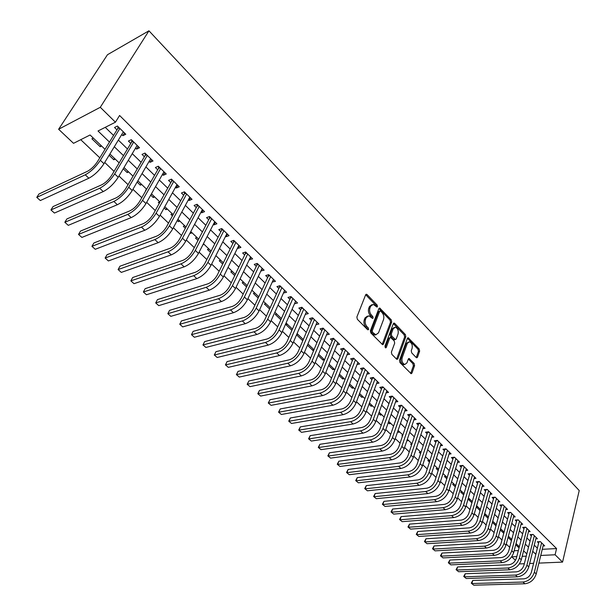 <?xml version="1.0" encoding="UTF-8"?>
<svg xmlns="http://www.w3.org/2000/svg" width="616" height="616" viewBox="0 0 616 616"><rect width="100%" height="100%" fill="white"/><g stroke="black" fill="none" stroke-linecap="round" stroke-linejoin="round"><path stroke-width="0.92" d="M377.5 306.653L377.169 305.113L367.09 294.594L366.466 294.24L365.658 294.81L356.872 317.032L357.357 319.281L367.667 329.76L368.676 329.568L368.345 328.012L367.02 326.665C365.242 324.517 364.734 322.137 365.481 319.527L366.212 317.663L368.876 315.777L372.541 318.441L373.119 318.025L372.788 316.478L371.479 315.13C369.723 312.982 369.215 310.618 369.954 308.046L370.67 306.214L373.265 304.366L376.938 307.053L377.5 306.653M376.361 306.653L375.96 305.421L365.688 294.741M367.521 329.606L365.796 326.95L367.02 326.665M371.972 318.048L370.262 315.43L371.479 315.13M416.2 357.511L416.732 357.811L417.509 357.211L419.642 351.097L419.188 348.979L408.185 337.753L407.407 338.338L399.484 360.399L399.946 362.57L411.157 373.72L411.965 373.096L414.591 365.581L414.129 363.44L409.086 358.504L408.285 359.113L406.968 362.839L404.804 364.48C402.425 363.401 401.532 361.199 402.125 357.888L407.322 343.374L409.417 341.788C411.773 342.858 412.674 345.045 412.104 348.333L411.257 350.735L411.719 352.876L416.2 357.511M542.265 549.31L556.571 548.571L555.093 554.77L562.554 562.108L579.225 490.552L148.949 30.8L107.477 54.716L58.62 129.26L73.527 143.328L90.082 134.981L105.028 149.318M556.571 548.571L119.589 115.485L115.438 122.191L100.293 107.292L148.949 30.8M391.707 321.976L391.237 319.804L379.687 308.031L378.886 308.608L370.378 330.777L370.863 333.002L382.628 344.698L383.46 344.09L391.707 321.976L390.49 322.26L390.028 320.089L378.917 308.531M394.679 323.392L405.374 334.557L405.836 336.706L397.882 358.766L397.058 359.382L396.512 359.074L391.853 354.339L391.383 352.16L394.694 343.127L394.225 340.948L390.567 337.46L389.759 338.053L386.27 347.47L385.693 347.894L384.962 346.138L393.316 323.646L394.101 323.069L394.679 323.392L393.462 323.677L404.165 334.827L405.374 334.557M515.723 544.744L518.372 547.285L518.68 546.092M508.054 537.398L511.111 540.324L511.426 539.139M500.269 529.945L503.749 533.279L504.073 532.085M492.384 522.391L495.965 525.825M484.384 514.73L488.065 518.248M477.9 506.976L476.422 507.107L480.041 510.572M470.07 499.468L468.599 499.607L471.91 502.779M462.139 491.861L460.66 491.999L463.663 494.879M454.092 484.137L452.614 484.292L455.293 486.863M445.93 476.314L444.452 476.476L446.808 478.732M437.653 468.376L436.174 468.553L438.192 470.485M429.267 460.329L427.781 460.514L429.452 462.108M420.751 452.159L419.273 452.36L420.582 453.607M411.935 443.905L410.633 444.09L411.573 444.983M406.914 440.525L407.561 439.508M402.648 435.581L401.878 435.697L402.433 436.228M397.651 431.647L398.336 432.309L398.76 431.069M388.242 422.638L389.397 423.739L389.836 422.499M378.686 413.482L380.326 415.053L380.773 413.813M368.984 404.188L371.117 406.237L371.571 404.989M359.128 394.748L361.769 397.282L362.239 396.034M349.11 385.154L352.29 388.195L352.76 386.948M338.939 375.413L342.658 378.971L343.143 377.716M328.605 365.511L332.879 369.608L333.379 368.353M318.095 355.447L322.953 360.098L323.462 358.835M307.415 345.214L312.866 350.442L313.39 349.18M296.558 334.819L302.625 340.633L303.164 339.37M287.379 324.232L285.901 324.609L291.899 330.353M276.707 313.998L275.236 314.391L280.85 319.766M265.866 303.596L264.395 304.004L269.608 309.001M254.847 293.024L253.376 293.455L258.181 298.059M243.643 282.274L242.173 282.721L246.562 286.925M232.255 271.356L230.792 271.818L234.735 275.598M220.682 260.252L219.219 260.73L222.707 264.079M208.909 248.956L207.446 249.457L210.464 252.352M196.935 237.476L195.48 237.999L198.013 240.417M190.121 232.863L190.637 233.356L191.306 232.078M184.761 225.795L183.306 226.334L185.331 228.274M177.231 220.513L178.378 221.614L179.071 220.335M172.372 213.914L170.925 214.476L172.426 215.916M164.102 207.939L165.912 209.671L166.62 208.393M159.767 201.825L158.327 202.41L159.282 203.326M150.735 195.133L153.222 197.52L153.946 196.242M146.308 189.79L145.507 190.128L145.9 190.506M137.114 182.09L140.317 185.154L141.056 183.876M123.246 168.799L127.181 172.572L127.936 171.286M109.109 155.263L113.806 159.76L114.584 158.474M121.729 134.542L122.884 135.666L125.795 134.25L117.433 126.034L114.53 127.481L116.971 129.876M135.551 148.079L136.606 149.111L139.524 147.748L131.316 139.678L128.398 141.072L130.8 143.428M149.118 161.369L150.073 162.308L153.007 160.992L144.953 153.076L142.019 154.416L144.383 156.726M162.439 174.42L163.302 175.275L166.251 174.005L158.335 166.228L155.394 167.521L157.711 169.793M175.522 187.241L176.299 188.003L179.256 186.779L171.479 179.141L168.53 180.388L170.801 182.621M188.365 199.83L189.058 200.508L192.023 199.33L184.392 191.83L181.427 193.031L183.66 195.218M200.985 212.197L201.601 212.79L204.574 211.665L197.074 204.289L194.102 205.444L196.296 207.6M213.39 224.347L213.921 224.863L216.901 223.777L209.532 216.532L206.553 217.648L208.709 219.758M225.571 236.282L226.026 236.729L229.021 235.682L221.775 228.567L218.788 229.637L220.905 231.708M237.553 248.017L237.93 248.387L240.925 247.386L233.803 240.386L230.815 241.418L232.894 243.459M249.326 259.552L252.629 258.889L245.63 252.006L242.635 252.999L244.683 255.009M260.899 270.894L264.141 270.193L257.257 263.432L254.254 264.387L256.271 266.358M272.28 282.043L275.46 281.32L268.692 274.667L265.681 275.583L267.66 277.523M283.468 293.008L286.586 292.254L279.934 285.716L276.923 286.594L278.871 288.496M294.471 303.788L297.536 303.01L290.991 296.573L287.972 297.42L289.89 299.299M305.313 314.368L308.3 313.59L301.863 307.261L298.845 308.069L300.724 309.917M315.993 324.724L318.895 324.001L312.558 317.771L309.54 318.549L311.396 320.366M326.503 334.919L329.321 334.242L323.084 328.12L320.058 328.859L321.883 330.646M336.844 344.952L339.578 344.321L333.441 338.292L330.415 339.008L332.209 340.764M347.016 354.824L349.672 354.246L343.636 348.31L340.61 348.995L342.373 350.72M357.026 364.549L359.613 364.01L353.669 358.173L350.643 358.82L352.383 360.522M366.874 374.128L369.4 373.627L363.548 367.875L360.514 368.499L362.231 370.178M376.576 383.56L379.033 383.09L373.265 377.431L370.239 378.024L371.925 379.672M386.124 392.846L388.519 392.415L382.844 386.833L379.81 387.402L381.473 389.027M395.526 401.994L397.859 401.593L392.269 396.103L389.243 396.642L390.875 398.244M404.781 411.011L407.06 410.633L401.555 405.228L398.529 405.736L400.138 407.315M413.906 419.889L416.123 419.542L410.703 414.214L407.677 414.699L409.263 416.254M422.884 428.636L425.048 428.312L419.712 423.061L416.685 423.531L418.249 425.063M431.731 437.26L433.849 436.96L428.582 431.785L425.564 432.224L427.104 433.733M440.448 445.753L442.519 445.476L437.329 440.378L434.311 440.802L435.828 442.288M449.033 454.123L451.058 453.869L445.945 448.848L442.927 449.241L444.429 450.712M457.503 462.377L459.482 462.146L454.439 457.195L451.428 457.565L452.899 459.012M465.842 470.516L467.775 470.301L462.808 465.419L459.798 465.773L461.253 467.197M474.066 478.54L475.96 478.339L471.063 473.527L468.052 473.858L469.484 475.267M482.174 486.447L484.022 486.263L479.202 481.52L476.191 481.835L477.608 483.221M490.159 494.248L491.976 494.078L487.218 489.404L484.215 489.697L485.608 491.06M498.044 501.94L499.822 501.786L495.125 497.174L492.13 497.451L493.501 498.791M505.813 509.524L507.553 509.386L502.925 504.835L499.93 505.089L501.285 506.421M513.475 517.009L515.176 516.878L510.618 512.397L507.623 512.628L508.962 513.937M521.028 524.385L522.707 524.27L518.202 519.85L515.215 520.066L516.531 521.359M528.482 531.67L530.122 531.562L525.687 527.196L522.699 527.404L524 528.674M535.835 538.854L537.445 538.761L533.063 534.449L530.083 534.642L531.369 535.897M105.244 127.335L113.56 135.435M118.349 140.101L127.474 148.987M132.248 153.638L141.133 162.293M145.9 166.928L154.539 175.352M159.298 179.98L167.714 188.173M172.457 192.793L180.65 200.77M185.377 205.382L193.355 213.151M198.075 217.741L205.836 225.302M210.541 229.891L218.102 237.252M222.8 241.819L230.161 248.995M234.842 253.553L242.011 260.537M246.677 265.08L253.661 271.879M258.312 276.415L265.119 283.037M269.754 287.549L276.384 294.009M281.004 298.506L287.456 304.797M292.069 309.286L298.36 315.407M302.949 319.881L309.078 325.849M313.66 330.307L319.627 336.12M324.193 340.563L329.999 346.223M334.557 350.658L340.217 356.171M344.752 360.591L350.273 365.966M354.793 370.37L360.168 375.606M364.672 379.995L369.916 385.092M374.405 389.466L379.51 394.433M383.984 398.791L388.958 403.634M393.416 407.977L398.259 412.697M402.702 417.024L407.422 421.621M411.858 425.941L416.455 430.415M420.867 434.719L425.348 439.077M429.745 443.366L434.111 447.616M438.5 451.882L442.75 456.025M447.116 460.283L451.258 464.318M455.617 468.553L459.652 472.487M463.987 476.707L467.921 480.542M472.241 484.746L476.076 488.48M480.38 492.669L484.114 496.311M488.403 500.485L492.038 504.027M496.311 508.192L499.853 511.634M504.111 515.784L507.561 519.142M511.804 523.277L515.161 526.549M519.396 530.669L522.661 533.849M526.88 537.953L530.06 541.056M534.257 545.145L537.36 548.163M543.089 545.945L544.675 545.853L540.347 541.61L537.375 541.78L538.638 543.019M80.734 139.693L99.807 157.819M104.712 162.478L114.06 171.364M118.957 176.014L128.059 184.661M132.941 189.304L141.788 197.713M146.662 202.341L155.27 210.533M160.129 215.146L168.514 223.115M173.358 227.712L181.52 235.466M186.348 240.055L194.286 247.609M199.099 252.183L206.837 259.529M211.635 264.087L219.165 271.248M223.947 275.791L231.277 282.759M236.044 287.287L243.181 294.071M247.94 298.591L254.885 305.197M259.629 309.702L266.397 316.131M271.117 320.62L277.708 326.88M282.413 331.354L288.835 337.452M293.524 341.911L299.776 347.855M304.45 352.298L310.541 358.089M315.2 362.516L321.136 368.152M325.779 372.565L331.554 378.055M336.182 382.451L341.811 387.795M346.415 392.176L351.898 397.389M356.495 401.755L361.831 406.83M366.412 411.18L371.61 416.123M376.176 420.458L381.242 425.271M385.785 429.591L390.721 434.28M395.249 438.584L400.061 443.158M404.573 447.447L409.255 451.898M413.752 456.171L418.318 460.506M422.792 464.764L427.242 468.984M431.7 473.227L436.028 477.338M440.478 481.566L444.698 485.57M449.126 489.782L453.23 493.685M457.642 497.882L461.646 501.686M466.043 505.859L469.939 509.563M474.32 513.729L478.116 517.332M482.482 521.482L486.178 524.994M490.521 529.121L494.124 532.547M498.452 536.659L501.955 539.993M506.275 544.09L509.686 547.339M514.152 550.773L518.349 550.558M93.309 138.076L91.9 138.777L100.185 146.716L101.601 146.031M113.806 159.76L115.223 159.097M127.181 172.572L128.605 171.933M140.317 185.154L141.749 184.538M153.222 197.52L154.67 196.928M165.912 209.671L167.359 209.101M178.378 221.614L179.834 221.067M190.637 233.356L192.092 232.825M202.872 244.829L204.142 244.39M296.65 334.611L297.882 334.303M307.792 344.329L308.223 344.221M312.866 350.442L313.79 350.227M322.953 360.098L324.432 359.775M332.879 369.608L334.365 369.3M342.658 378.971L344.144 378.678M352.29 388.195L353.769 387.911M361.769 397.282L363.255 397.012M371.117 406.237L372.603 405.975M380.326 415.053L381.812 414.807M389.397 423.739L390.883 423.508M398.336 432.309L399.822 432.085M407.145 440.748L408.631 440.532M416.123 449.025L417.317 448.864M425.263 457.157L425.872 457.072M484.453 514.476L485.624 514.383M492.561 521.744L493.239 521.69M511.111 540.324L511.542 540.301M518.372 547.285L519.203 547.239M515.469 560.321L511.773 556.833L516.785 556.595M519.38 563.933L524.324 563.725M529.66 563.501L533.595 563.332M538.877 563.109L562.554 562.108M540.756 555.455L555.093 554.77M115.438 122.191L98.013 130.985L109.479 142.073M114.306 146.739L123.493 155.625M128.305 160.276L137.252 168.923M142.05 173.566L150.758 181.982M155.548 186.609L164.025 194.81M168.799 199.422L177.046 207.4M181.812 212.004L189.844 219.773M194.594 224.363L202.41 231.924M207.145 236.505L214.761 243.859M219.489 248.433L226.896 255.594M231.608 260.152L238.823 267.128M243.52 271.671L250.55 278.471M255.232 282.99L262.077 289.612M266.751 294.125L273.419 300.57M278.07 305.074L284.561 311.35M289.204 315.839L295.526 321.952M300.154 326.426L306.314 332.378M310.926 336.837L316.924 342.642M321.521 347.085L327.365 352.737M331.947 357.165L337.645 362.67M342.203 367.082L347.755 372.449M352.306 376.846L357.711 382.074M362.247 386.455L367.513 391.553M372.025 395.919L377.161 400.877M381.666 405.228L386.663 410.063M391.145 414.399L396.019 419.111M400.492 423.431L405.236 428.02M409.694 432.332L414.314 436.798M418.749 441.087L423.261 445.445M427.681 449.718L432.07 453.969M436.475 458.227L440.756 462.362M445.145 466.605L449.31 470.632M453.684 474.867L457.742 478.786M462.1 483.006L466.058 486.825M470.401 491.021L474.251 494.748M478.578 498.929L482.328 502.556M486.64 506.729L490.298 510.264M494.594 514.414L498.152 517.856M502.433 521.991L505.898 525.34M510.163 529.467L513.536 532.732M517.787 536.836L521.074 540.016M525.302 544.105L528.505 547.201M532.725 551.282L535.835 554.292M100.293 107.292L58.62 129.26M526.811 553.892L523.592 550.812M519.334 546.723L516.031 543.558M511.765 539.462L508.369 536.205M504.08 532.093L500.6 528.751M496.296 524.624L492.715 521.19M488.396 517.047L484.723 513.521M480.388 509.363L476.615 505.744M472.264 501.57L468.391 497.859M464.025 493.67L460.052 489.859M455.663 485.654L451.582 481.735M447.185 477.515L442.996 473.496M438.577 469.261L434.28 465.134M429.845 460.883L425.433 456.648M420.982 452.383L416.447 448.032M411.988 443.751L407.33 439.293M402.856 434.996L398.075 430.415M393.578 426.095L388.681 421.398M384.168 417.07L379.133 412.243M374.605 407.9L369.446 402.941M364.895 398.583L359.598 393.501M355.039 389.127L349.595 383.907M345.014 379.518L339.431 374.158M334.842 369.754L329.106 364.256M324.501 359.836L318.611 354.185M313.991 349.749L307.946 343.951M303.303 339.508L297.105 333.556M292.446 329.09L286.078 322.976M281.412 318.503L274.867 312.227M270.185 307.731L263.471 301.293M258.766 296.789L251.875 290.175M247.162 285.647L240.078 278.856M235.35 274.32L228.082 267.352M223.339 262.801L215.87 255.64M211.111 251.074L203.442 243.72M198.675 239.139L190.798 231.585M186.009 226.996L177.924 219.234M173.119 214.63L164.811 206.66M159.998 202.04L151.459 193.847M146.631 189.22L137.861 180.804M133.025 176.168L124.009 167.521M119.157 162.863L109.894 153.977M522.183 556.34L526.241 556.148M100.185 146.716L100.986 145.43M122.884 135.666L124.509 132.987M136.606 149.111L138.192 146.431M150.073 162.308L151.621 159.629M163.302 175.275L164.811 172.596M176.299 188.003L177.77 185.324M189.058 200.508L190.498 197.828M201.601 212.79L203.003 210.118M213.921 224.863L215.292 222.191M226.026 236.729L227.366 234.057M237.93 248.387L239.239 245.722M249.634 259.852L250.905 257.188M261.138 271.125L262.377 268.468M272.449 282.205L273.666 279.548M283.576 293.108L284.761 290.459M294.517 303.834L295.672 301.185M371.872 304.658L369.454 306.522L370.67 306.214M370.262 315.43C368.507 313.282 367.998 310.926 368.738 308.354L369.454 306.522M367.467 316.062L364.988 317.964L366.212 317.663M365.796 326.95C364.025 324.809 363.509 322.43 364.264 319.827L364.988 317.964M382.182 344.498L390.49 322.26M380.673 311.142L379.687 311.311L372.249 330.769L372.58 332.324L375.837 334.773L378.509 332.848L383.537 319.558C384.245 317.009 383.745 314.676 382.028 312.558L380.673 311.142M379.926 310.988L378.478 311.611L379.687 311.311M375.991 334.788L374.613 335.05L372.742 334.011L371.356 332.609L371.025 331.054L378.478 311.611M396.604 359.159L404.627 336.975L404.165 334.827M390.12 337.56L388.542 338.33L385.146 347.486M398.082 333.857C398.675 330.522 397.751 328.305 395.31 327.212L393.193 328.782L391.306 333.88L391.768 336.059L395.418 339.547L396.219 338.954L398.082 333.857M394.132 327.489L391.976 329.06L393.193 328.782M394.64 339.724L393.639 339.508L390.552 336.328L390.09 334.157L391.976 329.06M408.3 342.034L406.113 343.636L407.322 343.374M404.697 364.503L403.58 364.726C401.208 363.648 400.315 361.453 400.908 358.142L406.113 343.636M410.687 373.473L413.375 365.819L412.913 363.686L408.339 358.989M416.254 357.565L418.433 351.351L417.979 349.233L407.438 338.253M119.25 127.82L117.795 128.544L97.436 161.669C94.494 166.05 91.145 169.277 87.387 171.333L38.931 194.009L36.775 197.382L85.231 174.829C90.883 171.741 95.919 166.89 100.354 160.291L119.881 128.436M40.333 200.539L36.775 197.382L40.333 200.539L88.873 178.209C94.525 175.144 99.553 170.316 103.958 163.717L123.362 131.863M117.795 128.544L118.049 126.634M133.064 141.395L131.601 142.096L111.758 175.221C108.87 179.595 105.552 182.783 101.779 184.777L53.038 206.583L50.936 209.948L99.684 188.265C105.344 185.27 110.349 180.48 114.684 173.897L133.718 142.042M54.431 213.051L50.936 209.948L54.431 213.051L103.249 191.584C108.916 188.619 113.914 183.838 118.226 177.254L137.145 145.399M131.601 142.096L131.847 140.194M146.631 154.724L145.16 155.394L125.803 188.511C122.984 192.877 119.689 196.034 115.908 197.967L66.898 218.926L64.842 222.291L113.86 201.455C119.543 198.552 124.501 193.817 128.744 187.241L147.309 155.394M68.284 225.34L64.842 222.291L68.284 225.34L117.363 204.712C123.046 201.84 127.997 197.112 132.224 190.536L150.666 158.689M145.16 155.394L145.391 153.507M159.944 167.814L158.474 168.461L139.593 201.563C136.837 205.921 133.564 209.04 129.776 210.911L80.519 231.062L78.509 234.419L127.774 214.399C133.472 211.588 138.4 206.907 142.55 200.339L160.653 168.507M81.889 237.414L78.509 234.419L81.889 237.414L131.216 217.602C136.914 214.815 141.826 210.141 145.961 203.58L163.948 171.741M158.474 168.461L158.697 166.582M173.027 180.665L171.548 181.289L153.138 214.376C150.435 218.726 147.186 221.806 143.382 223.623L93.901 242.981L91.938 246.338L141.434 227.112C147.147 224.386 152.036 219.75 156.102 213.198L173.758 181.381M95.257 249.28L91.938 246.338L95.257 249.28L144.814 230.245C150.527 227.55 155.401 222.923 159.452 216.378L176.992 184.561M171.548 181.289L171.764 179.418M185.87 193.285L184.384 193.886L166.428 226.958C163.779 231.293 160.553 234.342 156.749 236.105L107.045 254.693L105.136 258.042L154.847 239.585C160.576 236.944 165.427 232.363 169.4 225.826L186.625 194.025M108.393 260.945L105.136 258.042L108.393 260.945L158.166 242.673C163.894 240.055 168.73 235.481 172.688 228.944L189.805 197.151M184.384 193.886L184.592 192.03M198.491 205.69L197.005 206.268L179.479 239.308C176.892 243.636 173.689 246.654 169.877 248.364L119.974 266.204L118.103 269.554L168.022 251.836C173.758 249.28 178.571 244.745 182.467 238.223L199.268 206.445M121.306 272.403L118.103 269.554L121.306 272.403L171.279 254.87C177.015 252.329 181.82 247.801 185.693 241.287L202.395 209.517M197.005 206.268L197.205 204.42M210.895 217.871L209.401 218.426L192.3 251.444C189.767 255.763 186.586 258.751 182.767 260.399L132.679 277.523L130.854 280.873L180.958 263.871C186.702 261.4 191.484 256.903 195.295 250.404L211.688 218.657M134.003 283.668L130.854 280.873L134.003 283.668L184.161 266.851C189.905 264.387 194.671 259.913 198.468 253.415L214.761 221.675M209.401 218.426L209.586 216.593M223.077 229.845L221.583 230.384L204.897 263.363C202.41 267.667 199.253 270.624 195.434 272.226L145.176 288.658L143.382 291.992L193.67 275.691C199.422 273.296 204.165 268.853 207.9 262.362L223.893 230.646M146.485 294.748L143.382 291.992L146.485 294.748L196.812 278.617C202.564 276.238 207.299 271.802 211.019 265.319L226.911 233.61M221.583 230.384L221.76 228.567M235.058 241.618L233.556 242.134L217.271 275.067C214.838 279.371 211.704 282.297 207.877 283.845L157.457 299.599L155.709 302.933L206.152 287.31C211.912 284.985 216.624 280.588 220.282 274.112L235.89 242.435M158.759 305.636L155.709 302.933L158.759 305.636L209.24 290.182C214.999 287.872 219.704 283.483 223.346 277.023L238.854 245.353M233.556 242.134L233.718 240.417M246.831 253.184L245.322 253.677L229.429 286.579C227.042 290.868 223.939 293.763 220.105 295.264L169.539 310.364L167.829 313.69L218.426 298.721C224.185 296.465 228.859 292.115 232.448 285.662L247.678 254.023M170.832 316.347L167.829 313.69L170.832 316.347L221.46 301.547C227.219 299.307 231.885 294.964 235.458 288.519L250.596 256.887M245.322 253.677L245.476 252.06M258.404 264.557L256.895 265.034L241.38 297.89C239.047 302.163 235.959 305.028 232.124 306.491L181.42 320.944L179.756 324.27L230.484 309.94C236.251 307.754 240.895 303.449 244.406 297.004L259.274 265.411M182.706 326.888L179.756 324.27L182.706 326.888L233.464 312.712C239.231 310.549 243.867 306.244 247.363 299.815L262.139 268.23M256.895 265.034L257.034 263.509M269.785 275.737L268.276 276.199L253.13 309.001C250.835 313.267 247.771 316.108 243.936 317.517L193.108 331.362L191.484 334.68L242.334 320.967C248.102 318.849 252.714 314.584 256.156 308.162L270.67 276.615M194.379 337.252L191.484 334.68L194.379 337.252L245.268 323.693C251.035 321.59 255.64 317.34 259.067 310.918L273.489 279.387M268.276 276.199L268.399 274.759M280.973 286.74L279.464 287.179L264.68 319.935C262.431 324.185 259.39 326.996 255.548 328.366L204.612 341.603L203.018 344.914L253.985 331.801C259.76 329.752 264.333 325.525 267.714 319.127L281.882 287.626M205.875 347.447L203.018 344.914L205.875 347.447L256.864 334.48C262.639 332.447 267.213 328.236 270.57 321.837L284.654 290.352M279.464 287.179L279.572 285.816M202.934 345.052L204.612 341.603M291.984 297.559L290.467 297.975L276.03 330.676C273.827 334.919 270.809 337.699 266.967 339.023L215.931 351.69L214.368 354.993L265.442 342.457C271.217 340.471 275.76 336.29 279.071 329.906L292.9 298.46M217.179 357.488L214.368 354.993L217.179 357.488L268.276 345.091C274.051 343.127 278.586 338.954 281.882 332.571L295.634 301.139M290.467 297.975L290.567 296.696M214.26 355.101L215.931 351.69M302.81 308.192L301.293 308.601L287.202 341.241C285.039 345.468 282.036 348.225 278.193 349.511L227.065 361.607L225.541 364.903L276.707 352.937C282.482 351.02 286.994 346.87 290.244 340.509L303.75 309.116M228.305 367.359L225.541 364.903L228.305 367.359L279.495 355.532C285.27 353.623 289.774 349.488 293.008 343.127L306.429 311.75M301.293 308.601L301.386 307.392M225.402 364.988L227.065 361.607M313.467 318.665L311.95 319.05L298.183 351.636C296.065 355.848 293.085 358.581 289.243 359.821L238.03 371.371L236.536 374.667L287.788 363.24C293.562 361.384 298.044 357.28 301.224 350.935L314.414 319.596M239.262 377.084L236.536 374.667L239.262 377.084L290.529 365.796C296.304 363.948 300.777 359.852 303.942 353.515L317.055 322.191M311.95 319.05L312.027 317.91M236.375 374.721L238.03 371.371M323.947 328.959L322.43 329.337L308.986 361.854C306.907 366.058 303.942 368.768 300.108 369.97L248.825 380.988L247.363 384.269L298.683 373.381C304.458 371.579 308.909 367.513 312.035 361.184L324.909 329.906M250.042 386.648L247.17 384.307L250.042 386.648L301.378 375.891C307.161 374.105 311.596 370.047 314.707 363.725L327.504 332.463M322.43 329.337L322.499 328.259M247.17 384.307L248.825 380.988M334.265 339.1L332.74 339.455L319.612 371.91C317.571 376.106 314.63 378.786 310.795 379.949L259.444 390.452L258.019 393.724L309.401 383.352C315.176 381.612 319.596 377.585 322.661 371.271L335.235 340.063M260.66 396.065L257.804 393.74L260.66 396.065L312.058 385.824C317.833 384.091 322.245 380.072 325.294 373.773L337.791 342.573M332.74 339.455L332.809 338.446M257.804 393.74L259.444 390.452M344.413 349.072L342.896 349.418L330.068 381.812C328.066 385.986 325.148 388.642 321.306 389.766L269.908 399.769L268.507 403.041L319.95 393.162C325.725 391.476 330.114 387.487 333.117 381.196L345.407 350.05M271.109 405.343L268.268 403.026L271.109 405.343L322.561 395.595C328.336 393.917 332.717 389.943 335.705 383.653L347.917 352.521M342.896 349.418L342.95 348.464M268.268 403.026L269.908 399.769M354.408 358.897L352.883 359.22L340.355 391.545C338.392 395.711 335.497 398.336 331.654 399.43L280.211 408.947L278.84 412.204L330.33 402.818C336.105 401.185 340.463 397.235 343.412 390.968L355.409 359.883M281.397 414.476L278.578 412.173L281.397 414.476L332.902 405.213C338.669 403.588 343.02 399.645 345.953 393.385L357.888 362.316M352.883 359.22L352.937 358.327M278.578 412.173L280.211 408.947M364.241 368.56L362.724 368.869L350.481 401.124C348.556 405.282 345.676 407.884 341.841 408.939L290.352 417.979L289.012 421.236L340.548 412.32C346.315 410.741 350.643 406.83 353.538 400.577L365.257 369.554M291.537 423.469L288.735 421.182L291.537 423.469L343.074 414.676C348.841 413.105 353.168 409.201 356.04 402.956L367.698 371.956M362.724 368.869L362.77 368.037M288.735 421.182L290.352 417.979M373.927 378.078L372.411 378.378L360.445 410.556C358.558 414.699 355.702 417.278 351.867 418.303L300.346 426.88L299.037 430.13L350.604 421.675C356.364 420.143 360.668 416.27 363.502 410.033L374.952 379.086M301.517 432.332L298.729 430.053L301.517 432.332L353.091 423.993C358.851 422.476 363.147 418.603 365.973 412.373L377.354 381.443M372.411 378.378L372.449 377.593M298.729 430.053L300.346 426.88M383.468 387.449L381.943 387.733L370.262 419.843C368.406 423.97 365.565 426.526 361.738 427.519L310.187 435.651L308.909 438.892L360.499 430.884C366.258 429.406 370.532 425.556 373.319 419.35L384.5 388.465M311.35 441.056L308.577 438.792L311.35 441.056L362.947 433.163C368.707 431.693 372.973 427.858 375.745 421.652L386.863 390.79M381.943 387.733L381.982 386.994M308.577 438.792L310.187 435.651M392.854 396.681L391.337 396.95L379.918 428.982C378.101 433.102 375.275 435.635 371.448 436.59L319.881 444.29L318.634 447.516L370.247 439.947C375.999 438.515 380.241 434.703 382.975 428.513L393.901 397.705M321.036 449.657L318.287 447.401L321.036 449.657L372.657 442.188C378.409 440.771 382.644 436.967 385.37 430.784L396.234 399.992M391.337 396.95L391.376 396.257M318.287 447.401L319.881 444.29M402.109 405.767L400.593 406.029L389.428 437.984C387.641 442.088 384.838 444.598 381.019 445.522L329.437 452.798L328.213 456.025L379.841 448.872C385.585 447.486 389.805 443.713 392.484 437.537L403.164 406.806M330.584 458.127L327.843 455.886L330.584 458.127L382.213 451.081C387.965 449.711 392.169 445.938 394.841 439.778L405.459 409.062M400.593 406.029L400.616 405.382M327.843 455.886L329.437 452.798M411.218 414.722L409.702 414.968L398.798 446.846C397.043 450.935 394.255 453.43 390.436 454.323L338.854 461.184L337.653 464.402L389.289 457.657C395.033 456.325 399.214 452.575 401.855 446.431L412.289 415.769M339.994 466.474L337.268 464.248L339.994 466.474L391.63 459.836C397.366 458.512 401.547 454.777 404.173 448.633L414.545 417.987M409.702 414.968L409.725 414.368M337.268 464.248L338.854 461.184M420.197 423.538L418.68 423.777L408.023 455.578C406.298 459.652 403.534 462.123 399.722 462.986L348.132 469.454L346.954 472.657L398.591 466.32C404.327 465.026 408.493 461.315 411.072 455.185L421.275 424.601M349.264 474.705L346.554 472.487L349.264 474.705L400.9 468.46C406.629 467.174 410.787 463.471 413.359 457.349L423.5 426.788M418.68 423.777L418.703 423.215M346.554 472.487L348.132 469.454M429.036 432.232L427.527 432.455L417.109 464.179C415.415 468.237 412.666 470.686 408.862 471.525L357.272 477.6L356.125 480.796L407.761 474.844C413.49 473.596 417.625 469.916 420.158 463.802L430.122 433.302M358.397 482.813L355.709 480.611L358.397 482.813L410.025 476.953C415.754 475.714 419.881 472.041 422.414 465.942L432.317 435.45M427.527 432.455L427.543 431.939M355.709 480.611L357.272 477.6M437.753 440.794L436.236 441.01L426.056 472.649C424.401 476.692 421.667 479.125 417.864 479.933L366.289 485.631L365.165 488.819L416.786 483.244C422.507 482.035 426.618 478.386 429.113 472.295L438.846 441.872M367.406 490.806L364.726 488.611L367.406 490.806L419.026 485.323C424.74 484.122 428.844 480.488 431.323 474.405L441.01 443.99M436.236 441.01L436.259 440.525M364.726 488.611L366.289 485.631M446.346 449.233L444.829 449.434L434.881 480.996C433.248 485.023 430.53 487.433 426.734 488.218L375.175 493.547L374.074 496.727L425.687 491.514C431.392 490.351 435.481 486.732 437.93 480.665L447.447 450.319M376.284 498.683L373.619 496.504L376.284 498.683L427.889 493.562C433.595 492.407 437.676 488.804 440.109 482.736L449.572 452.406M444.829 449.434L444.844 448.995M373.619 496.504L375.175 493.547M454.808 457.549L453.291 457.742L443.566 489.22C441.965 493.239 439.27 495.626 435.474 496.38L383.937 501.347L382.859 504.519L434.449 499.668C440.155 498.544 444.205 494.956 446.615 488.912L455.917 458.643M385.038 506.452L382.39 504.281L385.038 506.452L436.621 501.686C442.319 500.569 446.369 496.997 448.764 490.952L458.011 460.706M453.291 457.742L453.307 457.334M382.39 504.281L383.937 501.347M463.147 465.75L461.638 465.927L452.129 497.32C450.558 501.324 447.878 503.695 444.09 504.419L392.577 509.047L391.522 512.204L443.081 507.7C448.779 506.614 452.814 503.056 455.178 497.035L464.264 466.843M393.67 514.114L391.037 511.958L393.67 514.114L445.222 509.694C450.92 508.616 454.939 505.066 457.295 499.045L466.335 468.876M391.037 511.958L392.577 509.047M471.371 473.827L469.862 473.997L460.568 505.305C459.028 509.301 456.364 511.642 452.575 512.35L401.093 516.632L400.061 519.788L451.597 515.623C457.288 514.576 461.292 511.041 463.609 505.043L472.495 474.936M402.179 521.667L399.561 519.519L402.179 521.667L453.707 517.579C459.39 516.547 463.386 513.02 465.704 507.022L474.536 476.938M399.561 519.519L401.093 516.632M479.479 481.797L477.97 481.951L468.892 513.182C467.367 517.155 464.718 519.481 460.945 520.158L409.494 524.116L408.485 527.258L459.99 523.423C465.665 522.414 469.646 518.918 471.925 512.928L480.611 482.906M410.572 529.113L407.969 526.98L410.572 529.113L462.062 525.356C467.744 524.355 471.717 520.867 473.989 514.884L482.621 484.884M407.969 526.98L409.494 524.116M487.472 489.651L485.97 489.797L477.084 520.936C475.598 524.901 472.965 527.211 469.192 527.866L417.779 531.5L416.793 534.634L468.26 531.115C473.927 530.145 477.877 526.672 480.118 520.712L488.611 490.767M418.849 536.459L416.262 534.341L418.849 536.459L470.308 533.025C475.968 532.055 479.918 528.597 482.151 522.638L490.59 492.715M416.262 534.341L417.779 531.5M495.356 497.397L493.855 497.536L485.169 528.59C483.706 532.54 481.088 534.827 477.323 535.458L425.956 538.777L424.986 541.903L476.407 538.7C482.066 537.76 486.001 534.318 488.203 528.374L496.496 498.521M427.019 543.705L424.439 541.595L427.019 543.705L478.432 540.578C484.084 539.647 488.011 536.213 490.205 530.276L498.452 500.438M424.439 541.595L425.956 538.777M503.133 505.035L501.624 505.166L493.139 536.128C491.699 540.063 489.096 542.334 485.346 542.942L434.018 545.961L433.071 549.079L484.445 546.176C490.097 545.275 494.001 541.857 496.165 535.935L504.281 506.167M435.073 550.858L432.509 548.756L435.073 550.858L486.44 548.032C492.084 547.131 495.988 543.728 498.144 537.807L506.206 508.061M432.509 548.756L434.018 545.961M510.795 512.574L509.293 512.689L501 543.566C499.584 547.485 496.997 549.742 493.247 550.327L441.972 553.045L441.041 556.156L492.377 553.553C498.013 552.675 501.894 549.295 504.019 543.389L511.95 513.706M443.02 557.911L440.471 555.825L443.02 557.911L494.34 555.378C499.969 554.515 503.85 551.135 505.967 545.237L513.852 515.577M440.471 555.825L441.972 553.045M518.356 520.004L516.863 520.112L508.747 550.897C507.353 554.808 504.789 557.041 501.047 557.603L449.819 560.036L448.91 563.139L500.192 560.822C505.813 559.982 509.678 556.625 511.765 550.743L519.519 521.144M450.858 564.872L448.325 562.793L450.858 564.872L502.125 562.624C507.753 561.792 511.603 558.435 513.69 552.56L521.398 522.984M448.325 562.793L449.819 560.036M525.818 527.335L524.324 527.435L516.393 558.135C515.022 562.023 512.466 564.241 508.731 564.787L457.565 566.936L456.672 570.031L507.9 567.99C513.513 567.182 517.348 563.848 519.404 557.988L526.98 528.474M458.597 571.733L456.079 569.669L458.597 571.733L509.809 569.769C515.423 568.968 519.25 565.642 521.298 559.79L528.836 530.291M456.079 569.669L457.565 566.936M533.179 534.565L531.685 534.657L523.931 565.265C522.584 569.145 520.043 571.348 516.316 571.871L465.211 573.742L464.333 576.83L515.5 575.067C521.105 574.289 524.917 570.978 526.942 565.142L534.349 535.712M466.235 578.509L463.725 576.461L466.235 578.509L517.386 576.815C522.984 576.045 526.795 572.749 528.805 566.913L536.174 537.506M463.725 576.461L465.211 573.742M540.44 541.695L538.946 541.78L531.369 572.303C530.045 576.168 527.519 578.355 523.8 578.855L472.749 580.465L471.895 583.537L522.999 582.043C528.59 581.296 532.386 578.008 534.372 572.195L541.61 542.85M473.773 585.2L471.278 583.159L473.773 585.2L524.855 583.768C530.445 583.029 534.234 579.756 536.213 573.943L543.412 544.621M471.278 583.159L472.749 580.465M375.96 305.421L377.169 305.113M367.121 328.297L368.345 328.012M371.571 316.778L372.788 316.478M368.738 308.354L369.954 308.046M364.264 319.827L365.481 319.527M365.881 294.91L367.09 294.594M382.243 344.359L383.46 344.09M379.079 308.678L380.288 308.37M390.028 320.089L391.237 319.804M371.025 331.054L372.249 330.769M371.356 332.609L372.58 332.324M372.742 334.011L373.966 333.733M404.627 336.975L405.836 336.706M396.658 359.02L397.882 358.766M388.542 338.33L389.759 338.053M385.3 347.678L386.27 347.47M390.09 334.157L391.306 333.88M390.552 336.328L391.768 336.059M393.639 339.508L394.856 339.231M400.908 358.142L402.125 357.888M408.4 359.051L409.617 358.805M412.913 363.686L414.129 363.44M413.375 365.819L414.591 365.581M410.741 373.335L411.965 373.096M407.523 338.338L408.739 338.069M417.979 349.233L419.188 348.979M418.433 351.351L419.642 351.097M416.3 357.465L417.509 357.211M100.354 160.291L103.958 163.717M85.231 174.829L88.873 178.209M114.684 173.897L118.226 177.254M99.684 188.265L103.249 191.584M128.744 187.241L132.224 190.536M113.86 201.455L117.363 204.712M142.55 200.339L145.961 203.58M127.774 214.399L131.216 217.602M156.102 213.198L159.452 216.378M141.434 227.112L144.814 230.245M169.4 225.826L172.688 228.944M154.847 239.585L158.166 242.673M182.467 238.223L185.693 241.287M168.022 251.836L171.279 254.87M195.295 250.404L198.468 253.415M180.958 263.871L184.161 266.851M207.9 262.362L211.019 265.319M193.67 275.691L196.812 278.617M220.282 274.112L223.346 277.023M206.152 287.31L209.24 290.182M232.448 285.662L235.458 288.519M218.426 298.721L221.46 301.547M244.406 297.004L247.363 299.815M230.484 309.94L233.464 312.712M256.156 308.162L259.067 310.918M242.334 320.967L245.268 323.693M267.714 319.127L270.57 321.837M253.985 331.801L256.864 334.48M279.071 329.906L281.882 332.571M265.442 342.457L268.276 345.091M290.244 340.509L293.008 343.127M276.707 352.937L279.495 355.532M301.224 350.935L303.942 353.515M287.788 363.24L290.529 365.796M312.035 361.184L314.707 363.725M298.683 373.381L301.378 375.891M322.661 371.271L325.294 373.773M309.401 383.352L312.058 385.824M333.117 381.196L335.705 383.653M319.95 393.162L322.561 395.595M343.412 390.968L345.953 393.385M330.33 402.818L332.902 405.213M353.538 400.577L356.04 402.956M340.548 412.32L343.074 414.676M393.686 323.161L394.101 323.069M363.502 410.033L365.973 412.373M350.604 421.675L353.091 423.993M373.319 419.35L375.745 421.652M360.499 430.884L362.947 433.163M382.975 428.513L385.37 430.784M370.247 439.947L372.657 442.188M392.484 437.537L394.841 439.778M379.841 448.872L382.213 451.081M401.855 446.431L404.173 448.633M389.289 457.657L391.63 459.836M411.072 455.185L413.359 457.349M398.591 466.32L400.9 468.46M420.158 463.802L422.414 465.942M407.761 474.844L410.025 476.953M429.113 472.295L431.323 474.405M416.786 483.244L419.026 485.323M437.93 480.665L440.109 482.736M425.687 491.514L427.889 493.562M446.615 488.912L448.764 490.952M434.449 499.668L436.621 501.686M455.178 497.035L457.295 499.045M443.081 507.7L445.222 509.694M463.609 505.043L465.704 507.022M451.597 515.623L453.707 517.579M471.925 512.928L473.989 514.884M459.99 523.423L462.062 525.356M480.118 520.712L482.151 522.638M468.26 531.115L470.308 533.025M488.203 528.374L490.205 530.276M476.407 538.7L478.432 540.578M496.165 535.935L498.144 537.807M484.445 546.176L486.44 548.032M504.019 543.389L505.967 545.237M492.377 553.553L494.34 555.378M511.765 550.743L513.69 552.56M500.192 560.822L502.125 562.624M519.404 557.988L521.298 559.79M507.9 567.99L509.809 569.769M526.942 565.142L528.805 566.913M515.5 575.067L517.386 576.815M534.372 572.195L536.213 573.943M522.999 582.043L524.855 583.768M365.973 294.371L366.466 294.24M379.217 308.154L379.687 308.031M374.613 335.05L375.837 334.773M394.202 339.816L395.418 339.547M403.58 364.726L404.804 364.48M408.67 358.589L409.086 358.504M407.769 337.845L408.185 337.753"/></g></svg>
